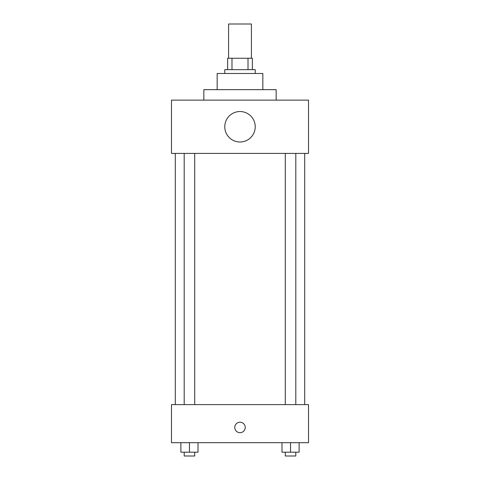 <?xml version="1.0" encoding="UTF-8"?>
<svg xmlns="http://www.w3.org/2000/svg" width="480" height="480" viewBox="0 0 480 480"><rect width="100%" height="100%" fill="white"/><g stroke="black" fill="none" stroke-linecap="round" stroke-linejoin="round"><path stroke-width="0.72" d="M251.418 58.254L251.418 24L228.582 24L228.582 58.254M231.99 69.672L231.99 58.254L227.628 58.254L227.628 69.672L227.628 58.254M231.99 58.254L252.372 58.254L252.372 69.672M248.01 69.672L248.01 58.254M224.778 73.482L224.778 69.672L255.222 69.672L255.222 73.482M217.164 89.658L217.164 73.482L262.836 73.482L262.836 89.658M203.844 100.122L203.844 89.658L276.156 89.658L276.156 100.122M171.486 100.122L308.514 100.122L308.514 153.408L171.486 153.408L171.486 100.122M224.778 126.768A15.222 15.222 0 0 0 247.614 139.95A15.222 15.222 0 0 0 247.614 113.58A15.222 15.222 0 0 0 224.778 126.768M175.296 404.616L175.296 153.408M285.294 153.408L285.294 404.616M184.2 404.616L184.2 153.408M171.486 404.616L308.514 404.616L308.514 442.68L171.486 442.68L171.486 404.616M240 432.69A5.232 5.232 0 0 1 235.47 424.836A5.232 5.232 0 0 1 244.53 424.836A5.232 5.232 0 0 1 240 432.69M281.982 442.68L281.982 452.196L299.112 452.196L299.112 442.68L299.112 452.196M290.544 452.196L290.544 442.68M295.8 452.196L295.8 456L285.294 456L285.294 452.196M180.888 442.68L180.888 452.196L198.018 452.196L198.018 442.68L198.018 452.196M189.456 452.196L189.456 442.68M194.706 452.196L194.706 456L184.2 456L184.2 452.196M304.704 404.616L304.704 153.408M295.8 153.408L295.8 404.616M194.706 404.616L194.706 153.408"/></g></svg>
